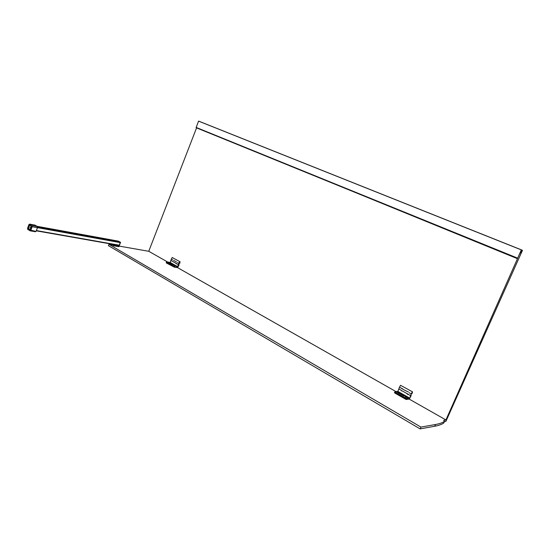 <?xml version="1.0" encoding="UTF-8"?>
<svg xmlns="http://www.w3.org/2000/svg" width="550" height="550" viewBox="0 0 550 550"><rect width="100%" height="100%" fill="white"/><g stroke="black" fill="none" stroke-linecap="round" stroke-linejoin="round"><path stroke-width="0.82" d="M407.495 394.309L406.856 393.498L408.451 394.391L407.495 394.309M401.844 388.41L399.472 387.31L397.781 391.545M409.118 392.728L411.242 393.924L409.523 398.716L411.201 395.498M403.033 389.311L401.569 388.486L403.054 389.304M412.569 391.875L400.524 385.309L412.569 391.875L411.916 393.869M400.524 385.309L399.472 387.31M412.301 391.896L411.242 393.924M409.516 398.001L397.774 391.353M406.856 393.498L402.373 390.967M401.734 390.974L402.146 391.002M407.811 394.398L408.21 394.453M407.901 391.82L403.061 389.324M407.894 391.848L408.375 391.902M406.897 393.518L408.423 394.377M410.52 395.56L408.196 394.426M400.833 390.101L402.084 391.009M401.844 388.438L402.311 388.499M176.385 263.918L175.993 263.333L177.011 263.904L176.385 263.918M172.7 259.841L171.339 259.091L170.184 262.591M177.506 262.556L178.853 263.312L177.629 266.661L170.129 262.412M172.15 261.168L173.113 261.711M176.021 263.347L178.331 264.646M176.571 262.013L173.635 260.384M172.123 261.147L170.823 260.418M177.664 267.245L179.204 264.791M166.409 263.003L174.783 267.334L166.203 262.632L166.396 262.137L167.702 261.993L170.019 262.501L177.76 267.3M177.808 267.472L178.949 264.749M172.212 257.503L180.084 261.772L172.212 257.503L171.339 259.091M179.733 261.718L178.853 263.312M173.133 261.718L175.993 263.333M177.629 266.661L177.822 267.334M179.458 263.368L180.036 261.903M179.733 263.457L180.084 261.772M198.619 121.103L521.373 249.837L198.571 121.137L196.157 127.517L517.626 258.28L521.324 249.893L522.493 250.319L445.899 421.382L444.324 421.747M519.496 254.231L520.939 251.611L521.476 251.831L521.104 253.261L522.156 250.821L521.18 250.484L519.496 254.231M406.244 396.873L404.807 396.062M398.53 393.099L399.458 393.511L398.53 393.099M174.811 265.643L173.889 265.121M169.304 262.996L169.991 263.292L169.304 262.996M400.166 393.429L398.743 392.618M173.821 265.079L170.026 262.928M30.188 226.985L29.989 228.03M30.229 227.006L29.948 228.03L30.229 227.006M443.761 422.984L443.712 423.094C441.526 424.497 438.543 425.549 434.754 426.243L420.138 428.897L108.446 245.671L108.962 244.31L118.944 246.517M522.411 250.36L521.386 249.954M443.664 420.399L445.926 419.939L517.646 258.287L196.157 127.517M443.671 420.379L444.455 421.417C442.283 422.799 439.306 423.83 435.524 424.511L420.936 427.089L108.962 244.31M420.138 428.897L420.936 427.089M196.515 128.019L148.748 251.288L119.164 246.097M196.192 127.531L517.474 258.692M29.597 225.06L28.332 228.346L30.243 229.9M31.515 226.607L29.466 224.991L28.153 228.704L30.126 229.928L31.515 226.607M31.804 225.61L31.996 226.669L30.704 230.182L29.948 230.649L27.789 229.295L27.603 228.236L28.889 224.737L29.638 224.262L31.921 225.528L31.996 226.669M120.347 242.323L119.164 245.424M120.333 242.371L115.012 241.409L120.567 242.316L118.284 241.134M30.704 230.182L36.011 231.433M37.489 226.93L37.434 227.679L32.141 226.724L30.848 230.237L29.948 230.649M399.389 393.484L399.032 393.339M405.481 396.942L405.116 396.797M113.726 244.482L36.314 230.835L119.171 245.396M118.36 241.127L120.326 242.227L118.319 241.147M112.963 244.344L113.754 244.757L113.183 245.513M119.274 245.554L113.644 244.461M119.309 245.596L120.567 242.316M118.986 246.558L119.254 245.548M173.876 265.492L177.519 266.75M174.838 265.657L176.158 266.399M177.712 267.424L174.783 267.334M405.543 396.962L407.646 398.152L409.406 398.131L409.358 398.97L406.285 399.266L407.646 398.152M400.228 393.463L404.711 396.007M196.137 127.71L517.55 258.514L196.116 127.689M166.396 262.137L173.91 266.406L175.209 266.255M173.718 266.908L173.91 266.406M175.752 267.438L177.616 267.52M407.853 399.279L409.104 399.142M394.687 392.961L405.962 399.403L407.062 399.486M406.553 398.654L394.756 391.951L394.494 392.556L406.285 399.266M394.756 391.951L397.664 391.476L409.406 398.131M406.306 396.908L408.375 398.083M111.753 244.812L113.41 245.596M113.355 245.747L118.882 246.709L119.254 245.719L113.754 244.757L113.431 245.603M445.926 419.939L409.145 399.066M395.773 391.476L177.588 267.651M167.585 261.979L148.748 251.288M400.799 390.074L398.764 388.933M521.324 249.893L198.571 121.137M521.414 249.886L522.459 250.305L521.414 249.886M443.712 423.094L444.455 421.417M434.754 426.243L435.524 424.511M111.086 244.681L111.327 244.056L111.086 244.681M29.954 230.739L27.789 229.295M27.789 229.371L27.576 228.992M29.061 224.428L29.638 224.262M34.76 225.101L29.755 224.187L31.921 225.528L37.214 226.497L37.434 227.679L36.149 231.165L35.303 231.688M118.422 241.141L36.871 226.277L118.436 241.168M120.368 242.248L118.525 241.189M35.09 225.184L37.214 226.497L37.476 227.673L36.169 231.144L37.448 227.679M120.34 242.564L119.295 245.424M120.416 242.337L119.433 245.266M36.149 231.165L35.448 231.749L30.147 230.821L27.809 229.391L27.582 228.222L28.868 224.716L29.617 224.132L34.911 225.101L37.263 226.524M119.323 245.211L36.41 230.567M37.489 227.652L120.312 242.626M37.558 227.198L114.895 241.23M167.702 261.993L169.015 262.742M169.991 263.292L172.886 264.935M168.651 262.144L169.95 262.886M395.862 391.469L397.925 392.638M399.458 393.511L403.996 396.082M396.612 391.414L398.647 392.569M521.352 250.044L522.369 250.449M521.166 250.504L522.143 250.896M521.201 250.442L522.156 250.821M196.137 127.414L517.639 258.156M444.489 421.382L443.754 423.033M111.272 244.049L111.031 244.674"/></g></svg>
